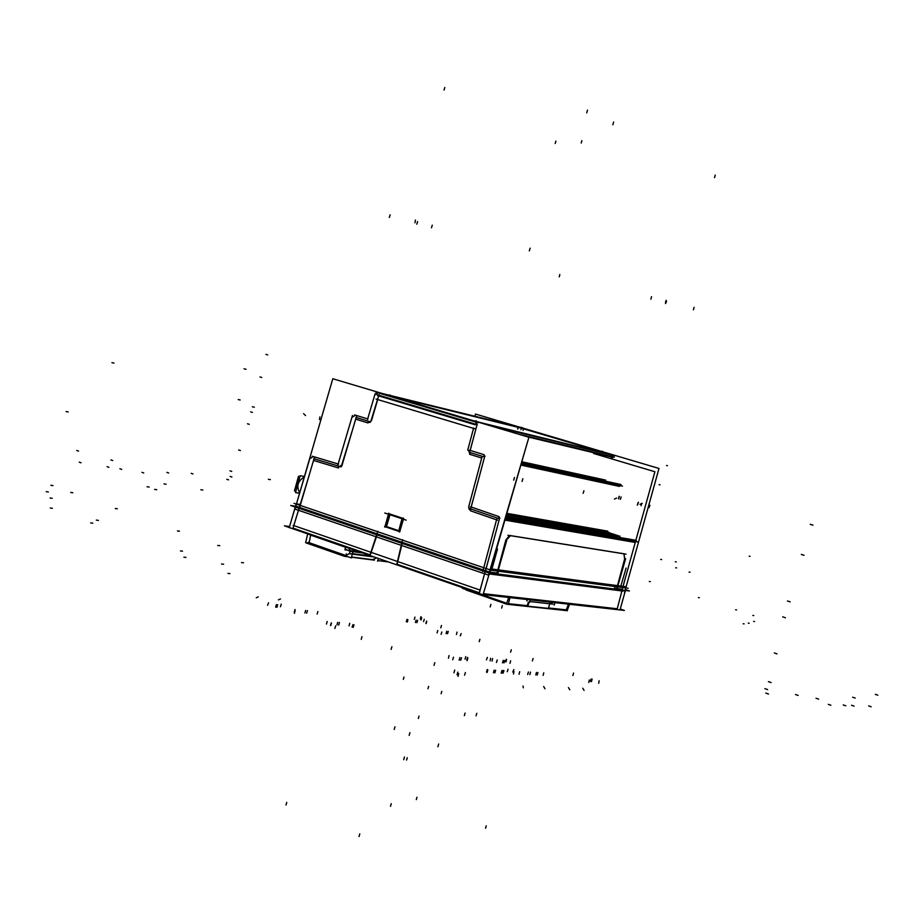 <?xml version="1.0" encoding="UTF-8"?>
<svg xmlns="http://www.w3.org/2000/svg" width="924" height="924" viewBox="0 0 924 924"><rect width="100%" height="100%" fill="white"/><g stroke="black" fill="none" stroke-linecap="round" stroke-linejoin="round"><path stroke-width="1.39" d="M299.064 508.339L293.012 528.124L370.039 554.85L293.012 528.124L299.064 508.339L292.873 528.563M397.089 564.241L479.337 592.792L397.089 564.241L402.171 543.451L397.089 564.241M483.414 593.682L617.244 608.766L483.414 593.682M370.281 554.943L377.084 534.904L370.281 554.943M402.31 542.873L299.226 507.784L402.31 542.873M498.486 571.228L497.955 573.146L489.558 572.06L497.02 573.03L505.705 540.552L497.02 573.03L489.558 572.06L497.955 573.146L498.486 571.228L497.828 573.608M614.945 586.509L614.483 588.265L622.326 589.281L623.85 583.448L622.326 589.281L614.483 588.265L614.945 586.509L614.368 588.692M527.373 599.549L526.911 601.027L527.373 599.549M552.136 602.321L551.605 603.765L549.838 603.568L551.605 603.765L552.136 602.321M351.305 550.9L349.168 549.907L349.434 548.602L349.168 549.907L351.305 550.9M353.026 551.57L361.965 552.748L353.026 551.57M353.187 550.438L356.629 550.889L353.187 550.438M309.205 543.312L308.651 542.088M498.706 570.431L615.13 585.781L498.706 570.431M389.016 513.744L385.239 526.715L399.549 531.543L385.239 526.715L389.016 513.744L403.245 518.456L389.027 513.721M399.792 531.623L403.592 518.595L399.792 531.623M505.89 539.916L509.551 535.516L505.89 539.916M510.002 535.527L623.619 553.719L510.002 535.527M623.954 553.834L624.612 559.066L616.666 588.553L624.612 559.066L623.954 553.834M518.064 427.315L392.203 396.419L518.064 427.315M518.249 427.362L523.134 428.713L518.249 427.362M600.046 451.524L523.481 428.817L600.046 451.524M485.088 424.185L606.525 453.534L485.088 424.185M605.67 480.122L522.199 461.815L605.67 480.122M610.937 454.816L611.746 456.525L610.937 454.816M507.091 513.363L607.842 531.173L507.091 513.363M606.86 532.536L506.629 514.934L606.86 532.536M617.729 535.77L607.056 532.571L617.729 535.77M507.923 517.105L617.902 536.255L507.923 517.105M299.723 492.758C296.165 486.451 297.701 481.173 304.319 476.911C297.701 481.173 296.165 486.451 299.723 492.758M296.65 483.61L296.535 488.888L296.65 483.61L299.353 478.782L296.65 483.61L297.655 483.945L296.581 483.587L297.655 483.945M289.547 526.553L284.442 525.825L482.155 594.49L284.442 525.825L289.547 526.553L284.442 525.825L482.155 594.49L624.358 610.418L620.247 609.02L624.358 610.418L482.155 594.49L624.358 610.418L620.247 609.02M491.926 569.034L497.516 549.006M294.028 503.314L491.291 570.281L628.181 588.253L491.291 570.281L628.181 588.253L491.291 570.281L628.181 588.253L491.291 570.281L294.028 503.314M406.19 520.143L384.777 513.005L406.19 520.143M398.683 531.15L402.125 518.202M396.719 564.691L402.61 539.616M480.18 590.113L293.174 525.363M369.877 555.37L377.824 531.208M489.732 572.129L483.102 594.594L489.732 572.129L295.53 506.063L489.732 572.129M295.253 507.045L291.996 518.237L295.253 507.045M290.679 505.486L295.484 506.237L290.679 505.486L488.172 572.73L629.429 590.967L488.172 572.73L629.429 590.967L488.172 572.73L629.429 590.967L625.317 589.593L629.429 590.967L625.317 589.593L629.429 590.967L488.172 572.73L290.679 505.486L295.484 506.237L290.679 505.486L295.484 506.237L290.679 505.486L488.172 572.73L290.679 505.486M489.2 573.943L623.007 591.106L489.2 573.943M466.239 590.032L506.883 604.25L567.463 610.706L506.883 604.25L466.239 590.032M566.631 610.418L567.463 610.706L566.631 610.418M467.082 590.413L465.407 588.669L467.082 590.413M566.193 610.441L566.932 609.574M569.149 604.227L567.186 610.545M529.579 602.413L530.341 599.457M554.215 605.128L555.116 602.24M569.6 604.284L567.221 610.394L569.6 604.284M508.674 597.458L506.514 603.915L507.611 604.03L506.514 603.915L508.674 597.458M566.539 610.325L548.463 608.396L566.539 610.325M548.001 608.339L527.8 606.19L548.429 608.489L549.803 603.187M527.338 606.132L508.304 604.1L527.338 606.132M547.135 608.246L547.805 608.315M548.486 607.599L548.44 608.477M529.798 601.559L552.979 604.123L529.798 601.559M509.979 597.609L508.269 604.261L507.611 604.03M462.566 587.687L462.404 588.322L506.595 603.672M506.71 603.926L507.403 604.007M527.743 605.37L526.969 606.26M529.036 602.229L527.777 606.283M308.57 543.127L305.682 542.746L344.502 556.329L348.163 556.802L344.502 556.329L305.682 542.746L308.385 542.896M388.438 561.942L377.743 560.579L388.438 561.942M374.416 560.152L351.49 557.23L374.416 560.152M307.704 533.899L305.682 542.538L307.704 533.899M344.352 556.283L349.503 553.557L373.134 556.629L349.503 553.557L344.352 556.283M362.497 552.933L350.046 551.293L345.923 549.364L350.046 551.293L362.497 552.933M359.921 552.044L350.277 550.762L349.318 553.684L373.827 556.86L349.318 553.684L350.277 550.762L359.921 552.044M353.349 549.757L351.328 557.911L308.477 542.908M308.789 543.023L309.448 543.208M378.413 558.454L377.535 561.238M373.469 559.286L372.672 559.794M352.263 554.123L374.093 556.964M371.818 556.167L352.414 553.638L371.818 556.167L352.414 553.638L353.003 551.686L352.414 553.638L371.76 556.144M376.68 557.853L372.499 559.678L351.547 556.999L373.007 559.736L351.547 556.999L372.499 559.678L376.68 557.853L372.418 559.713M344.906 549.792L345.599 546.846L344.906 549.792L347.597 550.15L344.906 549.792M345.507 547.239L310.025 534.915M620.847 586.082L626.091 568.064M625.675 586.717L490.332 568.814M486.024 568.248L479.209 593.716L480.284 593.832M625.617 589.743L620.004 609.932L625.617 589.743M299.341 504.319L296.246 503.834L289.212 527.72L290.367 527.881M386.128 526.437L399.168 530.826M386.371 526.992L390.159 514.218M298.429 497.216L332.802 378.736L528.909 437.26L488.496 575.109L294.987 509.089M625.317 589.593L629.429 590.967L625.317 589.593M295.287 507.888L310.337 456.803M474.878 416.25L475.479 414.056L522.684 428.055M624.532 592.423L658.997 468.456L605.809 452.691M523.596 428.32L604.885 452.413M485.077 572.568L499.63 518.121M489.443 573.123L624.474 590.528M504.931 519.034L637.606 541.88M616.874 589.258L625.617 558.754M482.732 571.54L496.8 518.907M621.563 591.683L654.908 471.737L593.566 453.476M367.925 422.926L355.775 419.184M371.702 419.658L370.12 422.303L367.186 422.672M371.494 420.582L377.847 399.133M489.085 574.774L527.616 441.66M384.592 526.553L399.907 531.727M388.738 513.19L384.834 527.13M403.719 518.641L388.392 513.536M399.411 532.051L403.361 518.052M341.799 466.112L355.936 418.26M342.134 464.737L337.722 467.706M338.565 467.983L313.536 460.441M299.191 509.009L313.779 459.54M338.623 464.137L312.3 456.237M313.155 456.548L310.487 458.35M337.861 464.934L352.46 415.488M355.336 415.188L352.587 417.013M368.029 419.034L354.608 414.911M612.173 455.162L612.635 457.727M614.749 455.74L489.27 425.433M478.066 422.73L375.641 392.146M375.144 394.733L377.916 392.873M470.05 450.924L477.165 424.232M518.572 434.176L614.356 457.184M477.107 425.259L475.629 422.06M621.055 484.592L521.875 462.936L620.685 484.476M484.118 454.7L469.762 450.288M485.031 456.248L483.31 454.504M470.928 508.004L484.753 456.19M521.517 464.171L622.487 486.116M499.168 516.689L470.628 506.814M505.312 517.752L636.313 540.448M499.907 518.168L498.209 516.412M508.339 516.435L506.317 516.019M506.768 514.472L609.205 532.501M606.999 532.109L617.856 535.562M620.027 536.174L506.225 516.32M497.539 520.189L470.408 510.764M471.344 511.064L468.965 508.985L468.976 505.728M468.607 507.161L481.958 457.091M481.716 458.015L469.577 454.273M467.971 449.226L470.385 454.493M467.729 450.161L473.666 427.928M475.71 429.036L376.056 399.076M367.533 419.415L375.132 393.716M384.557 394.19L475.502 421.321M386.636 394.756L385.504 394.34M377.639 395.576L475.202 424.797M382.305 393.497L384.557 394.051M385.516 394.294L386.59 394.548M386.659 394.571L518.168 426.9M519.611 427.246L520.732 427.581M517.648 428.967L518.202 426.726L523.619 428.228L523.065 430.445M523.585 428.401L604.85 452.483M607.149 453.199L606.467 453.072M606.514 452.968L604.781 452.668M476.507 421.621L608.812 454.111M479.544 422.349L473.365 420.639M506.768 540.205L497.228 573.816M510.522 535.677L506.294 540.043M626.068 554.169L507.911 535.262M624.936 559.401L623.896 553.822M299.572 493.254L295.507 492.584L300.208 475.721L304.446 476.472M297.782 483.506L296.708 483.148M299.977 476.541L298.51 476.276L294.444 490.887L295.911 491.129M297.528 484.384L296.465 484.026M298.591 481.519L297.158 486.648M474.844 424.613L380.503 396.361M474.994 424.07L380.653 395.83M482.963 579.671L479.337 592.792L482.963 579.671M548.567 607.969L566.343 609.875L568.433 604.146L566.343 609.875L548.567 607.969L566.701 609.921M549.018 606.225L549.965 603.141M527.512 605.717L508.419 603.672L527.13 605.682L528.459 602.032L526.98 606.098M467.914 590.043L479.221 593.693L466.909 589.42M479.325 593.728L506.733 603.256M345.449 555.382L309.124 542.677L310.649 535.135L309.124 542.677L345.449 555.382L308.385 542.423M622.141 590.02L617.244 608.766L622.141 590.02M476.784 713.34L476.068 715.857L476.784 713.34M229.984 470.836L231.728 471.413M532.42 660.914L533.079 658.489M699.329 597.712L698.382 597.585M479.233 641.706L479.879 639.316M650.277 581.635L649.306 581.496M440.817 627.835L441.464 625.479M423.596 621.621L424.232 619.265M50.82 485.273L52.945 485.597M164.022 483.899L166.089 484.222M591.464 681.554L592.111 679.105M200.889 489.72L202.853 490.032M154.655 489.385L156.722 489.708M777.003 653.857L774.277 652.945M361.238 639.362L361.954 636.705M147.101 486.74L149.168 487.063M76.75 450.496L78.563 451.12L76.75 450.496M241.487 562.577L243.497 562.808M877.8 695.183L875.305 694.351L877.8 695.183M598.717 683.263L599.122 680.769M420.293 618.918L420.998 616.666M267.567 605.289L268.595 602.806M457.057 674.82L457.796 672.095M275.641 607.184L276.415 604.619M276.923 607.299L277.674 604.735M581.208 143.058L581.889 140.644L581.208 143.058M586.717 112.855L587.491 110.129L586.717 112.855M390.506 806.34L391.256 803.695L390.506 806.34M406.595 760.059L407.265 757.703L406.595 760.059M419.022 716.123L418.364 718.479L419.022 716.123M535.781 674.959L536.44 672.429M529.833 674.647L530.538 672.106M496.454 662.462L497.228 659.967M502.494 662.831L503.222 660.337M501.178 673.192L501.859 670.581M494.894 672.857L495.622 670.246M460.729 660.279L461.526 657.715M467.117 660.66L467.856 658.107M493.451 672.811L494.132 670.189M487.098 672.476L487.826 669.842M452.702 659.782L453.499 657.207M459.159 660.175L459.909 657.611M543.116 675.352L543.762 672.834M509.944 663.282L510.672 660.81M503.973 662.912L504.735 660.441M537.225 675.04L537.93 672.51M183.888 557.184L185.943 557.415L183.888 557.184M584.06 690.39L582.755 688.23M845.783 705.809L843.242 704.931M505.959 661.965L506.618 659.447M448.475 658.211L449.018 655.578M465.072 659.239L465.754 656.641M503.049 673.192L503.961 670.662M492.042 661.099L492.608 658.546M486.451 659.863L487.341 657.403M527.65 674.497L528.413 672.002M490.124 660.787L490.656 658.246M505.717 661.757L506.375 659.251M749.145 623.238L748.244 623.134L749.145 623.238M191.199 473.342L192.954 473.943M227.939 573.388L229.96 573.608L227.939 573.388M566.146 609.424L567.856 608.454M830.872 705.231L828.297 704.354M569.819 689.789L568.422 687.595M583.922 490.783L583.136 493.324M523.319 687.814L523.042 686.035M180.446 550.935L182.502 551.178L180.446 550.935M466.793 659.99L467.544 657.414M303.592 413.663L305.555 415.557M798.151 695.414L795.506 694.501M486.498 672.106L487.283 669.53M508.431 603.626L510.071 604.053M141.938 472.349L143.717 472.961M526.38 606.144L527.13 606.41M544.987 688.738L543.659 686.497M119.877 468.757L121.668 469.38M502.009 672.938L502.933 670.397M304.92 612.993L305.648 610.452M337.006 624.913L337.676 622.314M326.472 624.07L327.188 621.459M294.259 612.069L295.045 609.517M406.283 621.748L407.01 619.38M415.419 622.533L416.1 620.177M446.107 633.645L446.719 631.254M437.087 632.928L437.757 630.514M456.444 634.476L457.057 632.097M425.906 623.446L426.588 621.101M416.909 622.661L417.625 620.316M447.562 633.76L448.232 631.369M338.715 625.051L339.431 622.464M349.076 625.871L349.734 623.307M317.14 614.044L317.856 611.526M306.653 613.143L307.426 610.614M90.691 522.892L92.804 523.157L90.691 522.892M854.065 706.121L851.535 705.255M407.403 622.025L407.888 619.611M50.254 508.015L52.391 508.304L50.254 508.015M426.137 623.642L426.761 621.263M871.159 706.768L868.664 705.913M642.192 503.361L639.986 504.296M616.597 498.082L614.425 499.052M96.339 520.12L98.441 520.397L96.339 520.12M330.515 625.421L331.277 622.857M352.564 553.591L354.435 554.077M256.26 597.782L258.258 596.858M346.569 554.885L346.234 553.799M79.256 462.15L81.069 462.785M310.683 534.938L309.032 543.104M50.069 498.001L52.194 498.302L50.069 498.001M110.903 459.933L112.705 460.556M107.069 466.678L108.87 467.301M278.413 599.849L280.48 598.948M352.067 627.13L352.98 624.624M353.118 627.396L354.019 624.89M330.688 625.617L331.439 623.053M768.502 694.028L765.8 693.092M460.314 635.885L461.157 633.564M441.106 634.372L441.822 632.004M226.807 479.29L228.551 479.879M855.197 698.07L852.667 697.204M404.458 757.022L403.707 759.678L404.458 757.022M453.927 672.799L454.724 670.108M771.136 682.559L768.421 681.623M217.741 545.449L219.773 545.703M434.014 665.384L434.8 662.704M177.443 530.93L179.499 531.196M391.106 649.387L391.88 646.754M115.269 508.512L117.36 508.801M334.892 628.447L335.643 625.837M70.709 492.446L72.823 492.758M294.386 613.351L295.137 610.787M753.753 615.557L752.841 615.453M638.426 502.217L637.676 504.666M572.892 675.525L573.561 673.076M736.544 609.921L735.62 609.805M619.392 496.373L618.641 498.81M590.494 681.508L591.175 679.048M641.822 503.268L641.06 505.717M638.034 502.714L637.306 505.174M588.715 682.455L589.362 679.983M522.834 478.736L522.072 481.462M464.564 675.213L465.396 672.533M414.333 619.438L414.934 617.082M280.469 606.698L281.243 604.157M421.009 620.05L421.691 617.729M676.253 561.919L675.305 561.769M676.634 567.913L675.687 567.763M238.658 449.965L240.402 450.542M510.591 652.159L511.295 649.78M690.02 572.222L689.073 572.072M621.136 496.95L620.374 499.387M619.126 496.338L618.445 498.798M458.038 676.38L458.731 673.608M230.168 476.449L231.901 477.038M46.2 491.66L48.337 491.972M319.9 416.92L319.496 419.588M767.601 689.581L764.899 688.646M514.518 477.454L513.663 480.145M754.527 621.517L753.626 621.413M649.953 505.324L648.96 507.68M661.665 559.574L660.683 559.424M465.072 713.085L464.356 715.626L465.072 713.085M507.253 671.713L508.05 669.23M744.109 623.873L743.196 623.769M512.797 672.014L513.813 669.554M166.909 472.383L168.676 472.996M221.575 563.998L223.608 564.229M818.606 699.133L816.008 698.244M513.513 674.012L513.929 671.378M519.045 674.301L519.681 671.702M486.128 568.26L489.223 557.091M313.675 458.651L341.083 466.886L314.206 458.812L313.975 459.575L314.507 457.83M308.235 478.332L298.926 508.778M355.913 417.394L370.57 421.91L356.283 417.509L356.052 418.295L356.595 416.516M352.575 429.637L341.21 466.747M376.923 394.675L477.05 424.636L378.828 395.241L378.655 395.818L379.002 394.71M378.644 395.876L370.709 421.76M469.161 452.252L484.546 456.987L469.554 452.379L472.476 441.799M470.016 508.639L499.445 518.838L470.593 508.835L471.113 506.987L470.304 509.875M471.125 506.906L473.839 497.112M505.105 520.154L634.592 542.342L505.105 520.154M487.248 424.832L612.866 455.174M527.592 436.879L611.665 457.034L611.226 458.731L611.665 457.034L527.592 436.879M521.228 465.142L619.496 486.417L521.228 465.142M505.809 517.752L633.437 539.859L505.809 517.752M437.907 746.754L438.657 744.028M403.338 679.359L404.007 677.049M694.074 307.334L693.427 309.829M660.048 484.869L659.089 484.65M444.063 90.09L444.791 87.468M66.054 411.55L68.168 411.954M790.193 601.824L787.444 600.993M417.602 221.587L416.805 224.209M111.943 362.635L114.01 363.097M259.967 376.957L261.723 377.489L259.967 376.957M427.974 688.715L428.644 686.393M247.493 423.793L249.249 424.312M441.106 693.705L441.776 691.371M265.973 354.366L267.741 354.885M667.498 465.696L666.551 465.465M813.005 525.144L810.256 524.324M394.202 729.463L394.952 726.772M469.404 452.933L470.108 450.392L469.554 452.379L484.546 456.987M244.063 368.803L246.05 369.288M651.524 296.685L650.877 299.157M252.344 406.768L254.331 407.207M666.1 300.335L665.453 302.806M250.681 411.838L252.414 412.427M785.435 617.786L782.72 616.839M268.376 479.302L270.362 479.637M505.336 517.659L635.793 540.274M409.159 735.389L409.909 732.674M804.042 555.278L801.293 554.435L804.042 555.278M612.843 124.798L613.628 122.06M714.506 177.639L715.222 175.133M750.103 556.34L749.202 556.179M238.184 399.549L240.171 399.988M486.243 825.837L485.55 828.251L486.243 825.837M416.967 797.25L416.308 799.606L416.967 797.25M359.794 833.887L359.055 836.532L359.794 833.887M286.74 802.436L286.013 805.012L286.74 802.436M432.27 225.179L431.462 227.812M415.407 220.051L414.98 222.776M559.84 274.486L559.239 276.842M518.387 426.819L517.833 429.013M666.562 301.212L665.58 303.557M530.145 248.175L529.29 250.901M390.124 214.842L389.327 217.44M555.22 143.52L555.902 141.118M521.621 427.292L520.94 429.672M602.517 451.258L602.286 452.055M476.079 420.559L475.848 421.356M389.963 394.883L389.743 395.68M501.628 608.107L502.344 605.578M490.182 606.918L490.91 604.377M508.419 603.672L527.13 605.682L528.459 602.032M467.509 589.397L479.221 593.693M499.445 518.838L470.593 508.835L471.113 506.987M477.05 424.636L378.828 395.241L378.655 395.818M370.57 421.91L356.283 417.509L356.052 418.295M341.083 466.886L314.206 458.812L313.975 459.575M566.331 610.579L565.604 610.337M309.378 543.404L344.652 555.751"/></g></svg>
